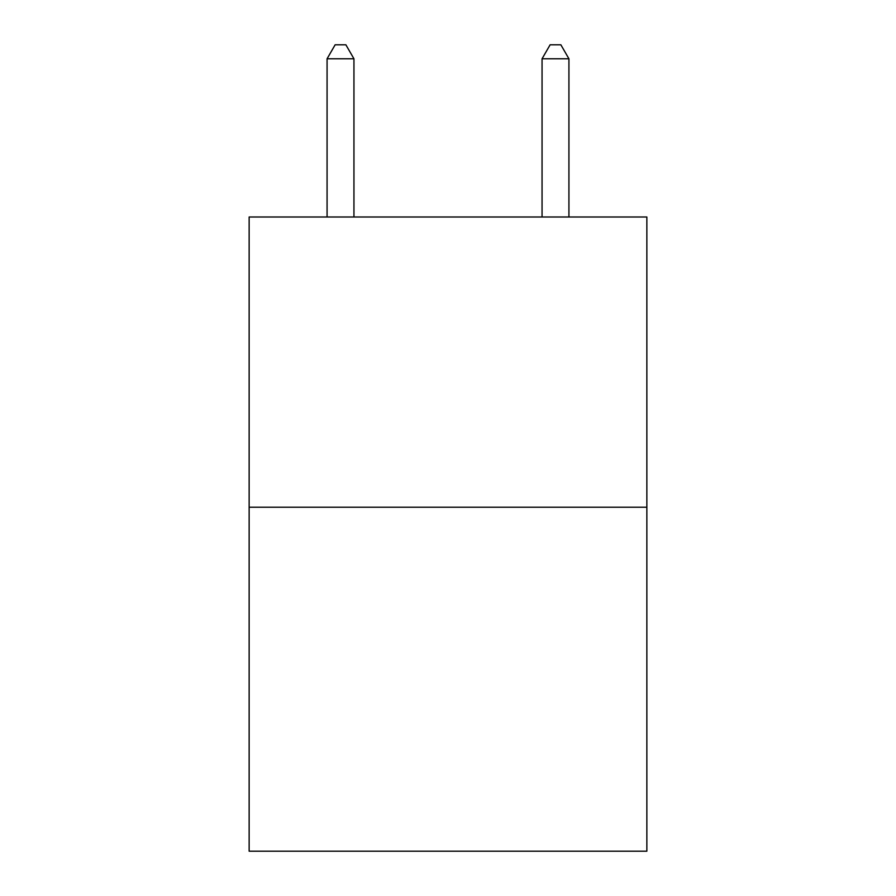 <?xml version="1.0" encoding="UTF-8"?>
<svg xmlns="http://www.w3.org/2000/svg" width="896" height="896" viewBox="0 0 896 896"><rect width="100%" height="100%" fill="white"/><g stroke="black" fill="none" stroke-linecap="round" stroke-linejoin="round"><path stroke-width="1.34" d="M646.856 507.226L646.856 217L249.144 217L249.144 851.2L646.856 851.2L646.856 507.226L249.144 507.226M353.942 217L353.942 58.778L327.074 58.778L327.074 217M327.074 58.778L335.138 44.8L345.878 44.8L353.942 58.778M568.926 217L568.926 58.778L542.058 58.778L542.058 217M542.058 58.778L550.122 44.8L560.862 44.8L568.926 58.778"/></g></svg>
